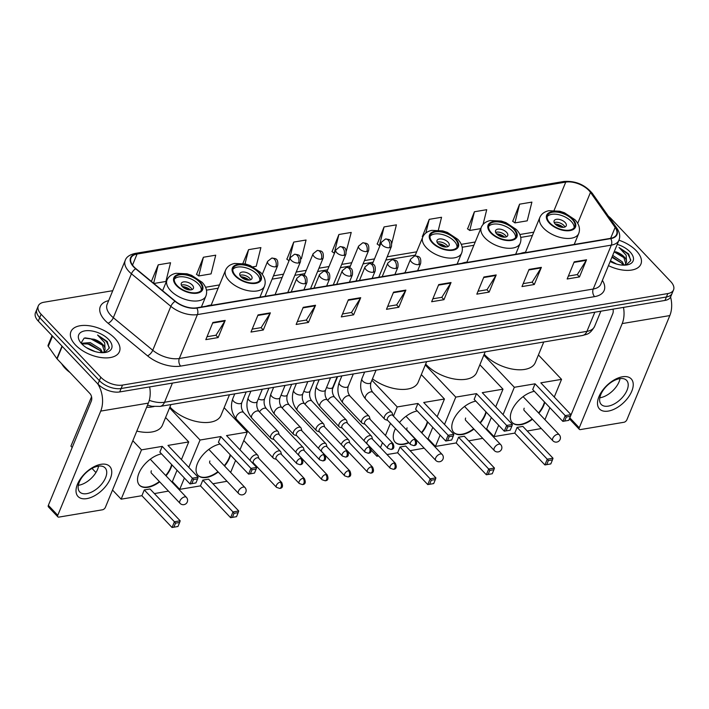 <?xml version="1.0" encoding="UTF-8"?>
<svg xmlns="http://www.w3.org/2000/svg" width="709" height="709" viewBox="0 0 709 709"><rect width="100%" height="100%" fill="white"/><g stroke="black" fill="none" stroke-linecap="round" stroke-linejoin="round"><path stroke-width="1.06" d="M211.193 305.047A28.954 15.306 22.4 0 0 206.248 306.199M405.043 272.593A28.954 15.306 22.4 0 0 403.421 273.107M466.921 262.126A28.954 15.306 22.4 0 0 461.976 263.278M525.475 252.298A28.954 15.306 22.4 0 0 520.53 253.45M154.004 406.576L151.026 407.072A16.387 8.659 -157.6 0 1 146.657 407.214M112.749 290.69L44.011 302.229A16.387 8.659 22.4 0 0 38.277 305.925L35.45 312.784A16.387 8.659 22.4 0 0 38.286 321.097L97.957 384.074A16.387 8.659 22.4 0 0 119.697 391.944L664.989 300.43A16.387 8.659 22.4 0 0 670.723 296.725L672.132 293.296A16.387 8.659 22.4 0 1 666.407 296.991A16.387 8.659 22.4 0 0 672.132 293.296L673.55 289.866A16.387 8.659 22.4 0 0 670.714 281.553L611.043 218.585A16.387 8.659 22.4 0 0 608.464 216.289M38.277 305.925A16.387 8.659 22.4 0 0 41.113 314.238L100.784 377.206L99.375 380.636A16.387 8.659 22.4 0 0 121.115 388.514L666.407 296.991L121.115 388.514A16.387 8.659 22.4 0 1 99.375 380.636L39.695 317.667L99.375 380.636L97.957 384.074M36.868 309.354A16.387 8.659 22.4 0 0 39.695 317.667A16.387 8.659 22.4 0 1 36.868 309.354M75.464 344.964A26.224 13.861 22.4 0 0 100.572 357.487A26.224 13.861 22.4 0 0 119.422 351.655A26.224 13.861 22.4 0 0 114.885 338.353A26.224 13.861 22.4 0 0 89.777 325.83A26.224 13.861 22.4 0 0 70.927 331.661A26.224 13.861 22.4 0 0 75.464 344.964A26.224 13.861 22.4 0 0 100.572 357.487A26.224 13.861 22.4 0 0 119.422 351.655A26.224 13.861 22.4 0 0 114.885 338.353A26.224 13.861 22.4 0 0 89.777 325.83A26.224 13.861 22.4 0 0 70.927 331.661A26.224 13.861 22.4 0 0 75.464 344.964M608.464 265.636A26.224 13.861 22.4 0 0 640.901 264.129A26.224 13.861 22.4 0 0 636.363 250.826A26.224 13.861 22.4 0 0 618.948 240.2A26.224 13.861 22.4 0 1 636.363 250.826A26.224 13.861 22.4 0 1 640.901 264.129A26.224 13.861 22.4 0 1 608.464 265.636M133.983 266.859A17.486 9.235 -157.6 0 1 130.961 257.987A17.486 9.235 -157.6 0 1 137.067 254.044L565.747 182.098A17.486 9.235 -157.6 0 1 590.482 192.369L615.137 227.421A17.486 9.235 -157.6 0 1 616.608 234.413A17.486 9.235 -157.6 0 1 610.502 238.357L196.588 307.821A17.486 9.235 -157.6 0 1 175.345 301.228L135.924 268.667A17.486 9.235 -157.6 0 1 133.983 266.859M133.655 266.912A17.92 9.465 22.4 0 0 135.649 268.764L175.07 301.334A17.92 9.465 22.4 0 0 196.845 308.087L610.75 238.614A17.92 9.465 22.4 0 0 615.501 227.412L590.854 192.361A17.92 9.465 22.4 0 0 565.498 181.832L136.819 253.778A17.92 9.465 22.4 0 0 133.655 266.912M519.573 204.174L514.911 222.892L527.23 220.827L531.892 202.109L519.573 204.174L512.749 221.288M483.051 224.452L486.729 209.687L474.41 211.761L467.586 228.874M438.357 230.115L441.556 217.273L429.237 219.338L422.413 236.452M391.767 243.417L396.393 224.85L384.074 226.915L377.25 244.029M203.403 257.243L198.742 275.961L211.06 273.887L215.722 255.178L203.403 257.243L196.579 274.356M300.793 258.829L301.396 258.732L306.058 240.014L293.739 242.079L286.915 259.193M346.293 251.19L351.221 232.437L338.902 234.502L332.078 251.615M100.784 377.206A16.387 8.659 22.4 0 0 122.524 385.084L667.816 293.561A16.387 8.659 22.4 0 0 673.55 289.866M496.203 274.941L489.139 292.09L476.82 294.155L483.892 277.006L496.203 274.941A4.369 2.827 -99.5 0 1 495.919 275.491L483.662 277.556M541.375 267.355L534.302 284.513L521.984 286.578L529.056 269.429L541.375 267.355A4.369 2.827 -99.5 0 1 541.091 267.913L528.834 269.969M586.538 259.778L579.475 276.927L567.156 279L574.219 261.843L586.538 259.778A4.369 2.827 -99.5 0 1 586.254 260.336L573.998 262.392M360.704 297.683L353.631 314.831L341.313 316.905L348.385 299.747L360.704 297.683A4.369 2.827 -99.5 0 1 360.42 298.241L348.163 300.297M315.54 305.26L308.468 322.418L296.149 324.483L303.222 307.334L315.54 305.26A4.369 2.827 -99.5 0 1 315.257 305.818L302.991 307.874M270.368 312.846L263.305 329.995L250.986 332.06L258.049 314.911L270.368 312.846A4.369 2.827 -99.5 0 1 270.085 313.396L257.828 315.452M225.205 320.424L218.133 337.573L205.814 339.646L212.886 322.489L225.205 320.424A4.369 2.827 -99.5 0 1 224.921 320.982L212.665 323.038M451.039 282.519L443.967 299.677L431.648 301.742L438.72 284.584L451.039 282.519A4.369 2.827 -99.5 0 1 450.756 283.077L438.499 285.133M405.876 290.096L398.804 307.254L386.485 309.319L393.557 292.17L405.876 290.096A4.369 2.827 -99.5 0 1 405.592 290.655L393.327 292.711M253.051 266.841L256.224 266.309L260.885 247.592L248.567 249.665L242.895 263.429M153.871 283.485L165.897 281.473L170.55 262.755L158.24 264.82L151.389 281.438M398.804 307.254L396.57 304.897M387.69 306.385L396.677 304.879L405.592 290.655M443.967 299.677L441.734 297.319M432.862 298.808L441.84 297.301L450.756 283.077M218.133 337.573L215.899 335.224M207.028 336.713L216.006 335.206L224.921 320.982M263.305 329.995L261.072 327.638M252.191 329.127L261.169 327.62L270.085 313.396M308.468 322.418L306.235 320.06M297.355 321.549L306.341 320.043L315.257 305.818M353.631 314.831L351.407 312.483M342.527 313.972L351.504 312.465L360.42 298.241M579.475 276.927L577.241 274.578M568.361 276.067L577.339 274.56L586.254 260.336M534.302 284.513L532.069 282.155M523.198 283.644L532.175 282.138L541.091 267.913M489.139 292.09L486.906 289.742M478.026 291.231L487.003 289.724L495.919 275.491M338.902 234.502L334.24 253.21L331.901 251.482M293.739 242.079L289.166 260.451M289.033 260.761L286.737 259.06M248.567 249.665L245.03 263.854M198.742 275.961L196.402 274.223M158.24 264.82L153.631 283.29M384.074 226.915L379.412 245.633L377.073 243.905M380.006 245.536L379.412 245.633M429.237 219.338L425.834 233.004M422.874 236.788L422.236 236.319M474.41 211.761L469.748 230.469L467.408 228.741M480.729 228.626L469.748 230.469M514.911 222.892L512.572 221.164M61.665 363.726A27.314 14.437 22.4 0 0 65.104 368.263A27.314 14.437 22.4 0 0 70.023 372.544M81.331 343.307L90.282 342.607L100.696 349.227L102.61 352.692M81.792 343.9A17.814 9.412 22.4 0 0 105.836 352.382A17.814 9.412 22.4 0 0 108.566 339.407A17.814 9.412 22.4 0 0 86.294 330.686A17.814 9.412 22.4 0 0 80.055 341.765A17.814 9.412 22.4 0 0 81.792 343.9L89.724 343.971L100.137 350.583L101.502 352.674M104.498 352.586L109.195 348.261L107.236 341.534L97.558 335.002L104.666 342.713L105.083 349.564A12.345 6.523 22.4 0 0 102.69 344.388A12.345 6.523 22.4 0 0 94.129 339.265L102.38 345.141L104.427 351.46M105.083 349.564L103.354 352.674M86.401 347.658L95.201 351.611M94.129 339.265L84.176 338.104L81.18 342.837M97.558 335.002L106.465 341.605L109.328 347.516M85.133 337.892L90.522 338.698L102.38 345.141M83.644 343.36L88.279 344.14L100.137 350.583M86.817 498.613A21.855 12 -43.5 0 1 77.467 484.212A21.855 12 -43.5 0 1 100.962 464.306A21.855 12 -43.5 0 1 110.312 478.699A21.855 12 -43.5 0 1 86.817 498.613M98.099 466.203A17.486 9.598 136.5 0 0 81.96 477.396A17.486 9.598 136.5 0 0 79.745 491.957A17.486 9.598 136.5 0 0 86.782 493.65A17.486 9.598 136.5 0 0 102.92 482.457A17.486 9.598 136.5 0 0 105.127 467.905A17.486 9.598 136.5 0 0 98.099 466.203M98.569 466.132A17.486 9.598 -43.5 0 1 78.814 485.24A17.486 9.598 -43.5 0 1 78.336 485.31M97.612 383.702A21.855 14.153 80.5 0 1 100.722 411.096L57.775 515.301A2.73 1.498 136.5 0 0 57.846 516.834A2.73 1.498 136.5 0 0 58.944 517.1L102.468 509.798A2.73 1.498 136.5 0 0 105.402 507.307L148.349 403.102L100.722 411.096M149.643 386.919A21.855 14.153 80.5 0 1 148.349 403.102M57.846 516.834L48.425 506.891A2.73 1.498 -43.5 0 1 48.354 505.357L91.301 401.152A5.459 3.536 -99.5 0 0 89.928 393.548L57.083 358.896A2.73 1.445 -157.6 0 1 56.844 358.603L48.283 346.426A2.73 1.445 -157.6 0 1 48.052 345.336L52.049 335.623M177.144 285.585A14.747 7.799 22.4 0 0 191.27 292.631A14.747 7.799 22.4 0 0 201.87 289.352A14.747 7.799 22.4 0 0 199.318 281.863A14.747 7.799 22.4 0 0 185.2 274.826A14.747 7.799 22.4 0 0 174.591 278.105A14.747 7.799 22.4 0 0 177.144 285.585M201.276 290.362A14.747 7.799 22.4 0 0 198.431 284.008A14.747 7.799 22.4 0 0 185.341 277.148A14.747 7.799 22.4 0 0 174.308 279.24M136.819 431.099A30.053 15.882 22.4 0 0 162.423 425.196L170.922 404.582M182.426 286.702A6.558 3.465 22.4 0 0 188.7 289.83A6.558 3.465 22.4 0 0 193.406 288.368A6.558 3.465 22.4 0 0 192.272 285.045A6.558 3.465 22.4 0 0 185.997 281.916A6.558 3.465 22.4 0 0 181.291 283.37A6.558 3.465 22.4 0 0 182.426 286.702M192.086 289.582A6.558 3.465 22.4 0 0 191.04 288.049A6.558 3.465 22.4 0 0 181.371 285.169M182.24 286.498A8.738 4.617 -157.6 0 1 190.384 289.795L190.331 289.928M182.957 287.216A7.648 4.041 -157.6 0 1 189.516 289.919M190.384 289.795L189.631 289.928M171.941 464.874A21.305 11.698 -43.5 0 1 166.021 475.828M159.685 481.845A21.305 11.698 -43.5 0 1 148.048 487.278A21.305 11.698 -43.5 0 1 139.478 485.213A21.305 11.698 -43.5 0 1 142.057 467.63A21.305 11.698 -43.5 0 1 161.528 453.884M173.865 527.177L175.522 523.145L174.423 521.762L172.057 527.514L177.968 526.486L172.057 527.514L141.906 495.697L121.168 499.171L112.518 490.043M95.937 472.549L92.019 468.419M72.203 447.494L70.918 446.147L91.558 396.783M168.45 491.098L154.394 493.597M141.906 495.697L144.273 489.946L150.024 488.98L180.175 520.805L179.625 522.462L175.522 523.145M172.101 482.244L177.046 470.253M181.433 459.609L188.718 441.937L167.98 445.412L198.13 477.228L192.387 478.194L193.477 479.576L197.589 478.894L198.13 477.228M162.237 446.378L159.862 452.129L190.012 483.946L192.387 478.194L162.237 446.378L141.499 449.861L121.168 499.171M165.587 417.521L188.718 441.937M141.499 449.861L132.849 440.732M180.175 520.805L174.423 521.762L144.273 489.946M177.968 526.486L179.625 522.462M197.589 478.894L195.923 482.918L190.012 483.946L195.923 482.918M193.477 479.576L191.82 483.609M171.631 464.537A21.305 11.698 -43.5 0 1 170.647 467.532A21.305 11.698 -43.5 0 1 165.702 475.5M159.365 481.517A21.305 11.698 -43.5 0 1 139.327 485.045M151.345 470.776A4.369 2.402 136.5 0 0 151.46 473.231A4.369 2.402 136.5 0 0 151.717 473.444M235.698 275.766A14.747 7.799 22.4 0 0 249.825 282.802A14.747 7.799 22.4 0 0 260.425 279.523A14.747 7.799 22.4 0 0 257.872 272.043A14.747 7.799 22.4 0 0 243.745 264.998A14.747 7.799 22.4 0 0 233.146 268.277A14.747 7.799 22.4 0 0 235.698 275.766M259.831 280.534A14.747 7.799 22.4 0 0 256.986 274.188A14.747 7.799 22.4 0 0 243.887 267.32A14.747 7.799 22.4 0 0 232.853 269.411M169.938 406.975A30.053 15.882 22.4 0 0 170.612 407.71A30.053 15.882 22.4 0 0 199.38 422.059A30.053 15.882 22.4 0 0 220.978 415.377L229.477 394.753M240.971 276.873A6.558 3.465 22.4 0 0 247.255 280.002A6.558 3.465 22.4 0 0 251.961 278.54A6.558 3.465 22.4 0 0 250.826 275.216A6.558 3.465 22.4 0 0 244.552 272.088A6.558 3.465 22.4 0 0 239.837 273.55A6.558 3.465 22.4 0 0 240.971 276.873M250.64 279.754A6.558 3.465 22.4 0 0 249.595 278.22A6.558 3.465 22.4 0 0 239.926 275.34M240.794 276.67A8.738 4.617 -157.6 0 1 248.939 279.975L248.886 280.099M241.512 277.387A7.648 4.041 -157.6 0 1 248.07 280.09M248.939 279.975L248.185 280.099M230.496 455.045A21.305 11.698 -43.5 0 1 224.576 465.999M218.239 472.017A21.305 11.698 -43.5 0 1 206.603 477.449A21.305 11.698 -43.5 0 1 198.033 475.384A21.305 11.698 -43.5 0 1 200.612 457.801A21.305 11.698 -43.5 0 1 220.082 444.056M232.41 517.348L234.076 513.325L232.977 511.942L230.611 517.685L236.522 516.666L230.611 517.685L200.461 485.869L179.723 489.352L172.376 481.588M227.004 481.278L212.948 483.768M200.461 485.869L202.827 480.117L208.579 479.16L238.729 510.976L238.18 512.634L234.076 513.325M230.655 472.416L235.601 460.425M239.988 449.781L247.273 432.109L226.534 435.583L256.685 467.408L250.942 468.365L252.032 469.748L256.135 469.066L256.685 467.408M220.783 436.549L218.416 442.301L248.567 474.117L250.942 468.365L220.783 436.549L200.053 440.032L188.78 467.364M184.393 478.017L179.723 489.352M224.141 407.702L247.273 432.109M200.053 440.032L169.566 407.87M238.729 510.976L232.977 511.942L202.827 480.117M236.522 516.666L238.18 512.634M256.135 469.066L254.478 473.089L248.567 474.117L254.478 473.089M252.032 469.748L250.374 473.78M230.186 454.717A21.305 11.698 -43.5 0 1 229.193 457.713A21.305 11.698 -43.5 0 1 224.257 465.671M217.92 471.689A21.305 11.698 -43.5 0 1 197.873 475.216M209.899 460.947A4.369 2.402 136.5 0 0 210.015 463.402A4.369 2.402 136.5 0 0 210.272 463.615M432.871 242.664A14.747 7.799 22.4 0 0 446.998 249.71A14.747 7.799 22.4 0 0 457.597 246.431A14.747 7.799 22.4 0 0 455.045 238.951A14.747 7.799 22.4 0 0 440.927 231.905A14.747 7.799 22.4 0 0 430.319 235.184A14.747 7.799 22.4 0 0 432.871 242.664M457.004 247.441A14.747 7.799 22.4 0 0 454.168 241.087A14.747 7.799 22.4 0 0 441.069 234.227A14.747 7.799 22.4 0 0 430.035 236.319M372.491 378.801A30.053 15.882 22.4 0 0 418.15 382.275L426.65 361.661M438.153 243.781A6.558 3.465 22.4 0 0 444.428 246.909A6.558 3.465 22.4 0 0 449.134 245.447A6.558 3.465 22.4 0 0 448.008 242.123A6.558 3.465 22.4 0 0 441.725 238.995A6.558 3.465 22.4 0 0 437.019 240.457A6.558 3.465 22.4 0 0 438.153 243.781M447.813 246.661A6.558 3.465 22.4 0 0 446.767 245.128A6.558 3.465 22.4 0 0 437.107 242.248M437.967 243.577A8.738 4.617 -157.6 0 1 446.112 246.874L446.058 247.007M438.685 244.295A7.648 4.041 -157.6 0 1 445.252 246.998M446.112 246.874L445.367 247.007M427.669 421.952A21.305 11.698 -43.5 0 1 421.749 432.907M408.907 442.779A21.305 11.698 -43.5 0 1 403.776 444.357A21.305 11.698 -43.5 0 1 395.205 442.292A21.305 11.698 -43.5 0 1 395.454 428.582M429.592 484.256L431.249 480.223L430.15 478.841L427.784 484.593L433.695 483.573L427.784 484.593L397.634 452.776L387.043 454.549M378.606 455.967L376.896 456.25L371.206 450.242M424.177 448.177L410.121 450.676M397.634 452.776L400 447.024L405.752 446.067L435.902 477.884L435.353 479.541L431.249 480.223M399.477 422.502A21.305 11.698 -43.5 0 1 417.255 410.963M427.828 439.323L432.774 427.332M437.161 416.688L444.446 399.016L423.707 402.49L453.857 434.307L448.115 435.273L449.205 436.655L453.317 435.973L453.857 434.307M417.964 403.456L415.589 409.208L445.748 441.025L448.115 435.273L417.964 403.456L397.226 406.939L393.442 416.13M390.473 423.326L385.448 435.512M382.479 442.708L380.467 447.609M377.498 454.806L376.896 456.25M421.314 374.609L444.446 399.016M337.617 376.603L332.308 389.498M397.226 406.939L371.906 380.219M435.902 477.884L430.15 478.841L400 447.024M433.695 483.573L435.353 479.541M453.317 435.973L451.651 439.997L445.748 441.025L451.651 439.997M449.205 436.655L447.547 440.688M427.359 421.625A21.305 11.698 -43.5 0 1 426.375 424.611A21.305 11.698 -43.5 0 1 421.438 432.579M408.597 442.443A21.305 11.698 -43.5 0 1 395.055 442.124M407.072 427.855A4.369 2.402 136.5 0 0 407.188 430.31A4.369 2.402 136.5 0 0 407.445 430.523M491.426 232.844A14.747 7.799 22.4 0 0 505.552 239.881A14.747 7.799 22.4 0 0 516.152 236.602A14.747 7.799 22.4 0 0 513.6 229.122A14.747 7.799 22.4 0 0 499.482 222.077A14.747 7.799 22.4 0 0 488.873 225.356A14.747 7.799 22.4 0 0 491.426 232.844M515.558 237.612A14.747 7.799 22.4 0 0 512.713 231.267A14.747 7.799 22.4 0 0 499.615 224.398A14.747 7.799 22.4 0 0 488.59 226.49M425.666 364.054A30.053 15.882 22.4 0 0 426.339 364.789A30.053 15.882 22.4 0 0 455.107 379.138A30.053 15.882 22.4 0 0 476.705 372.455L485.204 351.832M496.699 233.952A6.558 3.465 22.4 0 0 502.982 237.081A6.558 3.465 22.4 0 0 507.688 235.618A6.558 3.465 22.4 0 0 506.554 232.295A6.558 3.465 22.4 0 0 500.279 229.167A6.558 3.465 22.4 0 0 495.564 230.629A6.558 3.465 22.4 0 0 496.699 233.952M506.368 236.833A6.558 3.465 22.4 0 0 505.322 235.299A6.558 3.465 22.4 0 0 495.653 232.419M496.522 233.757A8.738 4.617 -157.6 0 1 504.666 237.054L504.613 237.178M497.239 234.466A7.648 4.041 -157.6 0 1 503.798 237.169M504.666 237.054L503.913 237.178M486.223 412.124A21.305 11.698 -43.5 0 1 480.303 423.078M473.966 429.096A21.305 11.698 -43.5 0 1 462.33 434.528A21.305 11.698 -43.5 0 1 453.76 432.463A21.305 11.698 -43.5 0 1 456.339 414.88A21.305 11.698 -43.5 0 1 475.81 401.134M488.146 474.427L489.804 470.404L488.705 469.021L486.339 474.764L492.25 473.745L486.339 474.764L456.188 442.948L435.45 446.431L428.103 438.667M482.732 438.357L468.676 440.847M456.188 442.948L458.555 437.205L464.306 436.239L494.457 468.055L493.907 469.712L489.804 470.404M486.383 429.494L491.328 417.504M495.715 406.86L503 389.188L482.262 392.671L512.412 424.487L506.669 425.444L507.759 426.827L511.871 426.144L512.412 424.487M476.51 393.628L474.144 399.38L504.294 431.196L506.669 425.444L476.51 393.628L455.781 397.111L444.516 424.443M440.121 435.096L435.45 446.431M479.869 364.781L503 389.188M455.781 397.111L425.294 364.949M494.457 468.055L488.705 469.021L458.555 437.205M492.25 473.745L493.907 469.712M511.871 426.144L510.205 430.177L504.294 431.196L510.205 430.177M507.759 426.827L506.102 430.859M485.913 411.796A21.305 11.698 -43.5 0 1 484.921 414.792A21.305 11.698 -43.5 0 1 479.984 422.75M473.647 428.768A21.305 11.698 -43.5 0 1 453.609 432.295M465.627 418.026A4.369 2.402 136.5 0 0 465.742 420.481A4.369 2.402 136.5 0 0 465.999 420.694M549.98 223.016A14.747 7.799 22.4 0 0 564.098 230.053A14.747 7.799 22.4 0 0 574.707 226.774A14.747 7.799 22.4 0 0 572.154 219.294A14.747 7.799 22.4 0 0 558.027 212.248A14.747 7.799 22.4 0 0 547.428 215.527A14.747 7.799 22.4 0 0 549.98 223.016M574.113 227.784A14.747 7.799 22.4 0 0 571.268 221.438A14.747 7.799 22.4 0 0 558.169 214.57A14.747 7.799 22.4 0 0 547.135 216.662M484.212 354.225A30.053 15.882 22.4 0 0 484.894 354.961A30.053 15.882 22.4 0 0 513.662 369.309A30.053 15.882 22.4 0 0 535.26 362.627L543.759 342.004M555.253 224.124A6.558 3.465 22.4 0 0 561.528 227.252A6.558 3.465 22.4 0 0 566.243 225.799A6.558 3.465 22.4 0 0 565.108 222.466A6.558 3.465 22.4 0 0 558.834 219.338A6.558 3.465 22.4 0 0 554.119 220.8A6.558 3.465 22.4 0 0 555.253 224.124M564.922 227.004A6.558 3.465 22.4 0 0 563.877 225.471A6.558 3.465 22.4 0 0 554.208 222.591M555.076 223.929A8.738 4.617 -157.6 0 1 563.221 227.226L563.168 227.35M555.794 224.638A7.648 4.041 -157.6 0 1 562.352 227.341M563.221 227.226L562.467 227.35M544.778 402.295A21.305 11.698 -43.5 0 1 538.858 413.25M532.512 419.276A21.305 11.698 -43.5 0 1 520.885 424.7A21.305 11.698 -43.5 0 1 512.315 422.635A21.305 11.698 -43.5 0 1 514.894 405.061A21.305 11.698 -43.5 0 1 534.364 391.306M546.692 464.608L548.358 460.575L547.259 459.193L544.893 464.936L550.804 463.916L544.893 464.936L514.743 433.119L494.005 436.602L486.658 428.839M541.286 428.528L527.23 431.019M514.743 433.119L517.109 427.376L522.861 426.41L553.011 458.227L552.462 459.884L548.358 460.575M544.937 419.666L549.883 407.675M554.27 397.031L561.555 379.359L540.816 382.842L570.967 414.659L565.215 415.625L566.314 417.007L570.417 416.316L570.967 414.659M535.065 383.808L532.698 389.551L562.849 421.368L565.215 415.625L535.065 383.808L514.335 387.282L503.062 414.614M498.675 425.267L494.005 436.602M538.423 354.952L561.555 379.359M514.335 387.282L483.848 355.12M553.011 458.227L547.259 459.193L517.109 427.376M550.804 463.916L552.462 459.884M570.417 416.316L568.76 420.348L562.849 421.368L568.76 420.348M566.314 417.007L564.656 421.031M544.468 401.968A21.305 11.698 -43.5 0 1 543.475 404.963A21.305 11.698 -43.5 0 1 538.539 412.922M532.202 418.939A21.305 11.698 -43.5 0 1 512.155 422.467M524.181 408.198A4.369 2.402 136.5 0 0 524.288 410.653A4.369 2.402 136.5 0 0 524.554 410.865M258.803 458.333L258.094 455.878A4.919 2.703 136.5 0 0 257.721 455.213A4.919 2.703 136.5 0 0 255.745 454.735A4.919 2.703 136.5 0 0 250.454 459.21A4.919 2.703 136.5 0 0 250.135 460.495M280.241 482.12A3.554 1.95 136.5 0 1 281.668 482.466L258.617 458.138A3.554 1.95 136.5 0 0 257.19 457.792A3.554 1.95 136.5 0 0 253.37 461.027A3.554 1.95 136.5 0 0 253.459 463.021L276.51 487.349L279.674 488.412A3.554 2.295 80.5 0 0 281.136 487.065A3.554 2.295 -99.5 0 0 280.241 482.12A3.554 1.95 136.5 0 0 276.962 484.398A3.554 1.95 136.5 0 0 276.51 487.349M281.553 454.513L280.844 452.058A4.919 2.703 136.5 0 0 280.472 451.394A4.919 2.703 136.5 0 0 278.495 450.915A4.919 2.703 136.5 0 0 273.204 455.391A4.919 2.703 136.5 0 0 273.328 458.156A4.919 2.703 136.5 0 0 273.975 458.563L276.395 459.405M302.991 478.3A3.554 1.95 136.5 0 1 304.418 478.646L281.367 454.318A3.554 1.95 136.5 0 0 279.931 453.973A3.554 1.95 136.5 0 0 276.12 457.208A3.554 1.95 136.5 0 0 276.209 459.202L299.26 483.529L302.424 484.593A3.554 2.295 80.5 0 0 303.877 483.246A3.554 2.295 -99.5 0 0 302.991 478.3A3.554 1.95 136.5 0 0 299.712 480.578A3.554 1.95 136.5 0 0 299.26 483.529M304.294 450.702L303.585 448.239A4.919 2.703 136.5 0 0 303.222 447.574A4.919 2.703 136.5 0 0 301.236 447.095A4.919 2.703 136.5 0 0 295.954 451.58A4.919 2.703 136.5 0 0 295.75 452.156M325.732 474.481A3.554 1.95 136.5 0 1 327.159 474.826L304.108 450.499A3.554 1.95 136.5 0 0 302.681 450.153A3.554 1.95 136.5 0 0 298.861 453.397A3.554 1.95 136.5 0 0 298.959 455.391L322.01 479.718L325.174 480.773A3.554 2.295 80.5 0 0 326.627 479.426A3.554 2.295 -99.5 0 0 325.732 474.481A3.554 1.95 136.5 0 0 322.453 476.758A3.554 1.95 136.5 0 0 322.01 479.718M327.044 446.883L326.335 444.419A4.919 2.703 136.5 0 0 325.963 443.754A4.919 2.703 136.5 0 0 323.986 443.276A4.919 2.703 136.5 0 0 318.704 447.76A4.919 2.703 136.5 0 0 318.501 448.336M348.482 470.67A3.554 1.95 136.5 0 1 349.909 471.006L326.858 446.688A3.554 1.95 136.5 0 0 325.431 446.342A3.554 1.95 136.5 0 0 321.611 449.577A3.554 1.95 136.5 0 0 321.7 451.571L344.76 475.899L347.924 476.953A3.554 2.295 80.5 0 0 349.377 475.606A3.554 2.295 -99.5 0 0 348.482 470.67A3.554 1.95 136.5 0 0 345.203 472.938A3.554 1.95 136.5 0 0 344.76 475.899M349.794 443.063L349.085 440.608A4.919 2.703 136.5 0 0 348.713 439.934A4.919 2.703 136.5 0 0 346.736 439.465A4.919 2.703 136.5 0 0 341.446 443.94A4.919 2.703 136.5 0 0 341.251 444.525M371.232 466.85A3.554 1.95 136.5 0 1 372.659 467.196L349.608 442.868A3.554 1.95 136.5 0 0 348.181 442.522A3.554 1.95 136.5 0 0 344.361 445.757A3.554 1.95 136.5 0 0 344.45 447.751L367.501 472.079L370.665 473.133A3.554 2.295 80.5 0 0 372.119 471.786A3.554 2.295 -99.5 0 0 371.232 466.85A3.554 1.95 136.5 0 0 367.953 469.119A3.554 1.95 136.5 0 0 367.501 472.079M372.544 439.243L371.835 436.788A4.919 2.703 136.5 0 0 371.463 436.124A4.919 2.703 136.5 0 0 369.486 435.645A4.919 2.703 136.5 0 0 364.196 440.121A4.919 2.703 136.5 0 0 364.001 440.706M393.982 463.03A3.554 1.95 136.5 0 1 395.409 463.376L372.358 439.048A3.554 1.95 136.5 0 0 370.922 438.703A3.554 1.95 136.5 0 0 367.111 441.937A3.554 1.95 136.5 0 0 367.2 443.931L390.251 468.259L393.415 469.323A3.554 2.295 80.5 0 0 394.869 467.975A3.554 2.295 -99.5 0 0 393.982 463.03A3.554 1.95 136.5 0 0 390.703 465.308A3.554 1.95 136.5 0 0 390.251 468.259M279.151 434.644L278.451 432.18A4.919 2.703 136.5 0 0 278.079 431.515A4.919 2.703 136.5 0 0 274.356 431.675A4.919 2.703 136.5 0 0 270.811 435.521A4.919 2.703 136.5 0 0 270.935 438.277A4.919 2.703 136.5 0 0 271.582 438.685L274.002 439.527M300.589 458.431A3.554 1.95 136.5 0 1 302.025 458.767L278.965 434.449A3.554 1.95 136.5 0 0 277.538 434.103A3.554 1.95 136.5 0 0 273.718 437.338A3.554 1.95 136.5 0 0 273.816 439.332L296.867 463.659L300.031 464.714A3.554 2.295 80.5 0 0 301.485 463.367A3.554 2.295 -99.5 0 0 300.589 458.431A3.554 1.95 136.5 0 0 297.31 460.699A3.554 1.95 136.5 0 0 296.867 463.659M301.901 430.824L301.192 428.36A4.919 2.703 136.5 0 0 300.82 427.695A4.919 2.703 136.5 0 0 297.106 427.864A4.919 2.703 136.5 0 0 293.561 431.701A4.919 2.703 136.5 0 0 293.686 434.466A4.919 2.703 136.5 0 0 294.332 434.874L296.743 435.707M323.339 454.611A3.554 1.95 136.5 0 1 324.766 454.956L301.715 430.629A3.554 1.95 136.5 0 0 300.288 430.283A3.554 1.95 136.5 0 0 296.468 433.518A3.554 1.95 136.5 0 0 296.557 435.512L319.617 459.84L322.781 460.894A3.554 2.295 80.5 0 0 324.235 459.547A3.554 2.295 -99.5 0 0 323.339 454.611A3.554 1.95 136.5 0 0 320.06 456.88A3.554 1.95 136.5 0 0 319.617 459.84M324.651 427.004L323.942 424.549A4.919 2.703 136.5 0 0 323.57 423.885A4.919 2.703 136.5 0 0 319.856 424.044A4.919 2.703 136.5 0 0 316.303 427.882A4.919 2.703 136.5 0 0 316.436 430.647A4.919 2.703 136.5 0 0 317.074 431.054L319.493 431.887M346.089 450.791A3.554 1.95 136.5 0 1 347.516 451.137L324.465 426.809A3.554 1.95 136.5 0 0 323.038 426.463A3.554 1.95 136.5 0 0 319.218 429.698A3.554 1.95 136.5 0 0 319.307 431.692L342.358 456.02L345.522 457.083A3.554 2.295 80.5 0 0 346.985 455.736A3.554 2.295 -99.5 0 0 346.089 450.791A3.554 1.95 136.5 0 0 342.81 453.06A3.554 1.95 136.5 0 0 342.358 456.02M347.401 423.184L346.692 420.729A4.919 2.703 136.5 0 0 346.32 420.065A4.919 2.703 136.5 0 0 342.598 420.224A4.919 2.703 136.5 0 0 339.053 424.062A4.919 2.703 136.5 0 0 339.177 426.827A4.919 2.703 136.5 0 0 339.824 427.235L342.243 428.076M368.84 446.971A3.554 1.95 136.5 0 1 370.266 447.317L347.215 422.989A3.554 1.95 136.5 0 0 345.779 422.644A3.554 1.95 136.5 0 0 341.968 425.879A3.554 1.95 136.5 0 0 342.057 427.873L365.108 452.2L368.272 453.264A3.554 2.295 80.5 0 0 369.726 451.917A3.554 2.295 -99.5 0 0 368.84 446.971A3.554 1.95 136.5 0 0 365.56 449.249A3.554 1.95 136.5 0 0 365.108 452.2M370.142 419.373L369.442 416.91A4.919 2.703 136.5 0 0 369.07 416.245A4.919 2.703 136.5 0 0 365.348 416.405A4.919 2.703 136.5 0 0 361.803 420.251A4.919 2.703 136.5 0 0 361.927 423.007A4.919 2.703 136.5 0 0 362.574 423.415L364.993 424.257M391.581 443.152A3.554 1.95 136.5 0 1 393.016 443.497L369.956 419.17A3.554 1.95 136.5 0 0 368.529 418.824A3.554 1.95 136.5 0 0 364.71 422.059A3.554 1.95 136.5 0 0 364.807 424.062L387.858 448.38L391.022 449.444A3.554 2.295 80.5 0 0 392.476 448.097A3.554 2.295 -99.5 0 0 391.581 443.152A3.554 1.95 136.5 0 0 388.302 445.429A3.554 1.95 136.5 0 0 387.858 448.38M392.892 415.554L392.183 413.09A4.919 2.703 136.5 0 0 391.811 412.425A4.919 2.703 136.5 0 0 388.098 412.585A4.919 2.703 136.5 0 0 384.553 416.431A4.919 2.703 136.5 0 0 384.677 419.187A4.919 2.703 136.5 0 0 385.324 419.595L387.734 420.437M414.331 439.341A3.554 1.95 136.5 0 1 415.758 439.677L392.706 415.359A3.554 1.95 136.5 0 0 391.279 415.013A3.554 1.95 136.5 0 0 387.46 418.248A3.554 1.95 136.5 0 0 387.548 420.242L410.608 444.57L413.772 445.624A3.554 2.295 80.5 0 0 415.226 444.277A3.554 2.295 -99.5 0 0 414.331 439.341A3.554 1.95 136.5 0 0 411.052 441.61A3.554 1.95 136.5 0 0 410.608 444.57M608.295 411.087A21.855 12 -43.5 0 1 598.937 396.694A21.855 12 -43.5 0 1 622.431 376.78A21.855 12 -43.5 0 1 631.79 391.182A21.855 12 -43.5 0 1 608.295 411.087M619.569 378.686A17.486 9.598 136.5 0 0 603.439 389.879A17.486 9.598 136.5 0 0 601.223 404.431A17.486 9.598 136.5 0 0 608.26 406.124A17.486 9.598 136.5 0 0 624.39 394.931A17.486 9.598 136.5 0 0 626.605 380.378A17.486 9.598 136.5 0 0 619.569 378.686M620.047 378.615A17.486 9.598 -43.5 0 1 600.284 397.714A17.486 9.598 -43.5 0 1 599.814 397.784M623.486 307.396A21.855 14.153 80.5 0 1 622.201 323.579L579.244 427.784A2.73 1.498 136.5 0 0 579.315 429.317A2.73 1.498 136.5 0 0 580.414 429.583L623.938 422.272A2.73 1.498 136.5 0 0 626.88 419.781L669.828 315.576L622.201 323.579M670.59 297.027A21.855 14.153 80.5 0 1 669.828 315.576M579.315 429.317L569.894 419.373A2.73 1.498 -43.5 0 1 569.823 417.84L612.78 313.635A5.459 3.536 -99.5 0 0 613.001 309.151M612.7 255.373L622.174 261.701L624.088 265.166M612.133 256.738L621.607 263.066L622.981 265.148M625.976 265.069L630.673 260.744L628.715 254.008L619.028 247.485L626.144 255.187L626.552 262.038A12.345 6.523 22.4 0 0 624.168 256.862A12.345 6.523 22.4 0 0 615.598 251.739L623.858 257.615L625.905 263.934M626.552 262.038L624.824 265.148M610.458 260.823L616.67 264.085M610.183 261.488A17.814 9.412 22.4 0 0 627.305 264.865A17.814 9.412 22.4 0 0 630.035 251.89A17.814 9.412 22.4 0 0 617.238 244.357M619.028 247.485L627.944 254.079L630.797 259.99M614.154 251.846L623.858 257.615M611.911 257.287L621.607 263.066M151.389 406.186L151.026 407.072M119.697 391.944L122.524 385.084M38.286 321.097L41.113 314.238M664.989 300.43L667.816 293.561M149.28 400.337A21.855 11.548 22.4 0 0 164.523 402.26L172.42 383.099M582.47 335.508A10.927 7.072 -99.5 0 0 586.937 331.36A21.855 11.548 22.4 0 0 594.585 326.432C589.534 335.056 586.662 334.072 582.47 335.508L160.057 406.399A10.927 7.072 -99.5 0 0 164.523 402.26L586.937 331.36L594.833 312.199M137.067 254.044L132.512 265.095M602.393 280.383A27.314 14.437 -157.6 0 1 594.585 296.637L180.68 366.101A5.459 3.536 -99.5 0 1 179.306 358.506L197.412 314.592A21.855 11.548 -157.6 0 1 170.851 306.35L131.431 273.78A21.855 11.548 -157.6 0 1 129.003 271.52A21.855 11.548 -157.6 0 1 125.218 260.442L107.121 304.347A21.855 11.548 22.4 0 0 110.896 315.434A21.855 11.548 22.4 0 0 113.334 317.694L152.754 350.264A21.855 11.548 22.4 0 0 179.306 358.506L593.22 289.033A21.855 11.548 22.4 0 0 600.86 284.105L618.957 240.191A21.855 11.548 -157.6 0 1 611.318 245.119L197.412 314.592A5.459 3.536 -99.5 0 0 196.845 308.087M135.649 268.764A5.459 2.34 -50.4 0 0 131.431 273.78L113.334 317.694A5.459 2.34 129.6 0 1 108.069 323.242A27.314 14.437 -157.6 0 1 108.654 300.634M610.75 238.614A5.459 3.536 80.5 0 1 611.318 245.119L593.22 289.033A5.459 3.536 -99.5 0 0 594.585 296.637M615.501 227.412A5.459 3.572 -35.1 0 1 616.99 228.413L592.334 193.362C584.845 184.597 575.327 180.635 563.779 181.486L135.1 253.432A5.459 3.536 80.5 0 1 136.819 253.778M180.68 366.101A27.314 14.437 -157.6 0 1 147.49 355.803A5.459 2.34 129.6 0 0 152.754 350.264L170.851 306.35A5.459 2.34 -50.4 0 1 175.07 301.334M590.854 192.361A5.459 3.572 -35.1 0 1 592.334 193.362M565.498 181.832A5.459 3.536 -99.5 0 0 563.779 181.486M147.49 355.803L108.069 323.242M615.137 227.421L610.635 238.33M590.482 192.369L577.711 223.362M565.747 182.098L554.101 210.36M533.78 232.171L519.83 234.511M475.225 241.999L461.275 244.339M416.67 251.828L387.194 256.773M374.494 258.9L364.444 260.593M351.753 262.72L341.694 264.404M329.003 266.54L318.953 268.224M306.253 270.359L296.202 272.043M283.503 274.17L273.452 275.863M219.498 284.921L205.548 287.26M62.241 346.382L57.083 358.896M48.354 505.357L57.775 515.301M56.844 358.603L61.993 346.116M52.528 336.128L48.283 346.426M199.938 281.765A15.571 8.224 22.4 0 0 179.28 274.286A15.571 8.224 22.4 0 0 176.532 285.692A15.571 8.224 22.4 0 0 197.182 293.171A15.571 8.224 22.4 0 0 199.938 281.765M170.656 290.672A21.031 11.114 -157.6 0 1 167.014 280.002C168.6 276.448 171.613 274.206 176.071 273.284L186.981 273.807L191.616 275.331L202.136 282.297C206.319 286.799 207.577 291.381 205.911 296.034A21.031 11.114 -157.6 0 1 190.792 300.713A21.031 11.114 -157.6 0 1 170.656 290.672M151.256 472.956L180.059 503.346A4.369 2.402 -43.5 0 1 179.944 500.891A4.369 2.402 -43.5 0 1 184.641 496.912A4.369 2.402 -43.5 0 1 186.405 497.337L150.273 459.21M258.484 271.937A15.571 8.224 22.4 0 0 237.834 264.457A15.571 8.224 22.4 0 0 235.087 275.863A15.571 8.224 22.4 0 0 255.736 283.343A15.571 8.224 22.4 0 0 258.484 271.937M229.211 280.844A21.031 11.114 -157.6 0 1 225.568 270.173C227.155 266.619 230.168 264.377 234.617 263.456L245.536 263.978L250.162 265.503L260.682 272.469C264.874 276.971 266.132 281.553 264.466 286.206A21.031 11.114 -157.6 0 1 249.346 290.885A21.031 11.114 -157.6 0 1 229.211 280.844M209.811 463.128L238.605 493.517A4.369 2.402 -43.5 0 1 238.499 491.062A4.369 2.402 -43.5 0 1 243.196 487.083A4.369 2.402 -43.5 0 1 244.951 487.508L208.827 449.382M455.665 238.844A15.571 8.224 22.4 0 0 435.007 231.364A15.571 8.224 22.4 0 0 432.26 242.77A15.571 8.224 22.4 0 0 452.909 250.25A15.571 8.224 22.4 0 0 455.665 238.844M426.384 247.751A21.031 11.114 -157.6 0 1 422.75 237.081C424.328 233.527 427.341 231.285 431.799 230.363L442.708 230.886L447.344 232.41L457.863 239.376C462.046 243.878 463.305 248.46 461.639 253.113A21.031 11.114 -157.6 0 1 446.519 257.792A21.031 11.114 -157.6 0 1 426.384 247.751M406.984 430.035L435.787 460.425A4.369 2.402 -43.5 0 1 435.672 457.97A4.369 2.402 -43.5 0 1 440.369 453.99A4.369 2.402 -43.5 0 1 442.132 454.416L406 416.289M514.22 229.016A15.571 8.224 22.4 0 0 493.561 221.536A15.571 8.224 22.4 0 0 490.814 232.942A15.571 8.224 22.4 0 0 511.464 240.422A15.571 8.224 22.4 0 0 514.22 229.016M484.938 237.923A21.031 11.114 -157.6 0 1 481.296 227.252C482.882 223.698 485.895 221.456 490.353 220.534L501.263 221.057L505.889 222.582L516.418 229.548C520.601 234.05 521.859 238.632 520.193 243.284A21.031 11.114 -157.6 0 1 505.074 247.964A21.031 11.114 -157.6 0 1 484.938 237.923M465.538 420.207L494.341 450.596A4.369 2.402 -43.5 0 1 494.226 448.141A4.369 2.402 -43.5 0 1 498.923 444.162A4.369 2.402 -43.5 0 1 500.678 444.587L464.555 406.461M572.766 219.187A15.571 8.224 22.4 0 0 552.116 211.707A15.571 8.224 22.4 0 0 549.36 223.113A15.571 8.224 22.4 0 0 570.018 230.602A15.571 8.224 22.4 0 0 572.766 219.187M543.493 228.094A21.031 11.114 -157.6 0 1 539.85 217.424C541.428 213.87 544.45 211.628 548.899 210.706L559.818 211.229L564.444 212.753L574.964 219.719C579.156 224.23 580.414 228.803 578.748 233.456A21.031 11.114 -157.6 0 1 563.628 238.135A21.031 11.114 -157.6 0 1 543.493 228.094M524.093 410.387L552.887 440.768A4.369 2.402 -43.5 0 1 552.781 438.313A4.369 2.402 -43.5 0 1 557.478 434.333A4.369 2.402 -43.5 0 1 559.233 434.759L523.109 396.632M262.268 274.339L267.594 261.399A5.459 2.889 22.4 0 0 268.543 264.165A5.459 2.889 22.4 0 0 275.792 266.797A5.459 3.536 -99.5 0 0 274.418 259.193A5.459 3.536 80.5 0 0 271.742 258.094C275.119 258.643 278.522 257.846 277.698 265.565A5.459 2.889 22.4 0 1 275.792 266.797M275.065 294.652L290.344 257.58A5.459 2.889 22.4 0 0 291.293 260.354A5.459 2.889 22.4 0 0 298.533 262.977A5.459 3.536 -99.5 0 0 297.168 255.373A5.459 3.536 80.5 0 0 294.492 254.274C297.869 254.823 301.263 254.026 300.448 261.745A5.459 2.889 22.4 0 1 298.533 262.977M233.589 401.276A4.919 2.597 22.4 0 0 239.872 403.678A4.919 2.597 22.4 0 0 241.831 402.535C240.812 406.213 241.397 409.536 243.595 412.478A4.919 2.703 136.5 0 0 241.618 412.009A4.919 2.703 136.5 0 0 241.379 412.053A4.919 2.703 136.5 0 0 236.992 415.279A4.919 2.703 136.5 0 0 236.46 419.249C231.488 413.134 230.248 406.319 232.738 398.786A4.919 2.597 22.4 0 0 233.589 401.276M304.161 275.438L313.094 253.76A5.459 2.889 22.4 0 0 314.043 256.534A5.459 2.889 22.4 0 0 321.283 259.157A5.459 3.536 -99.5 0 0 319.91 251.553A5.459 3.536 80.5 0 0 317.242 250.454C320.619 251.004 324.013 250.206 323.198 257.925A5.459 2.889 22.4 0 1 321.283 259.157M258.333 398.919A4.919 2.597 22.4 0 0 262.622 399.858A4.919 2.597 22.4 0 0 264.572 398.715C263.553 402.402 264.147 405.716 266.345 408.668A4.919 2.703 136.5 0 0 264.368 408.189A4.919 2.703 136.5 0 0 264.129 408.233A4.919 2.703 136.5 0 0 259.467 411.885M326.911 271.618L335.844 249.94A5.459 2.889 22.4 0 0 336.784 252.714A5.459 2.889 22.4 0 0 344.033 255.337A5.459 3.536 -99.5 0 0 342.66 247.733A5.459 3.536 80.5 0 0 339.992 246.635C343.36 247.193 346.763 246.386 345.948 254.106A5.459 2.889 22.4 0 1 344.033 255.337M281.074 395.099A4.919 2.597 22.4 0 0 285.364 396.039A4.919 2.597 22.4 0 0 287.322 394.895C286.303 398.582 286.897 401.897 289.095 404.848A4.919 2.703 136.5 0 0 287.118 404.369A4.919 2.703 136.5 0 0 286.879 404.414A4.919 2.703 136.5 0 0 282.217 408.065M349.652 267.798L358.586 246.129A5.459 2.889 22.4 0 0 359.534 248.894A5.459 2.889 22.4 0 0 366.783 251.518A5.459 3.536 -99.5 0 0 365.41 243.923A5.459 3.536 80.5 0 0 362.733 242.815C366.11 243.373 369.513 242.575 368.689 250.286A5.459 2.889 22.4 0 1 366.783 251.518M303.824 391.279A4.919 2.597 22.4 0 0 308.114 392.219A4.919 2.597 22.4 0 0 310.072 391.076C309.053 394.762 309.647 398.077 311.836 401.028A4.919 2.703 136.5 0 0 309.86 400.55A4.919 2.703 136.5 0 0 309.629 400.594A4.919 2.703 136.5 0 0 304.967 404.245M372.402 263.987L381.336 242.31A5.459 2.889 22.4 0 0 382.284 245.075A5.459 2.889 22.4 0 0 389.525 247.707A5.459 3.536 -99.5 0 0 388.16 240.103A5.459 3.536 80.5 0 0 385.483 239.004C388.86 239.553 392.254 238.756 391.439 246.475A5.459 2.889 22.4 0 1 389.525 247.707M326.574 387.46A4.919 2.597 22.4 0 0 330.864 388.408A4.919 2.597 22.4 0 0 332.822 387.265C331.803 390.943 332.388 394.257 334.586 397.208A4.919 2.703 136.5 0 0 332.61 396.73A4.919 2.703 136.5 0 0 332.37 396.783A4.919 2.703 136.5 0 0 327.718 400.434M291.195 291.948L296.814 278.309A5.459 2.889 22.4 0 0 297.753 281.083A5.459 2.889 22.4 0 0 305.003 283.706A5.459 3.536 -99.5 0 0 303.629 276.102A5.459 3.536 80.5 0 0 300.962 275.003C304.329 275.562 307.733 274.764 306.917 282.474A5.459 2.889 22.4 0 1 305.003 283.706M249.027 400.231A4.919 2.597 22.4 0 0 255.311 402.623A4.919 2.597 22.4 0 0 257.27 401.48C256.25 405.167 256.844 408.481 259.042 411.433A4.919 2.703 136.5 0 0 256.826 410.998A4.919 2.703 136.5 0 0 251.775 415.439A4.919 2.703 136.5 0 0 251.908 418.195C246.936 412.089 245.686 405.264 248.177 397.731A4.919 2.597 22.4 0 0 249.027 400.231M313.936 288.129L319.555 274.498A5.459 2.889 22.4 0 0 320.503 277.263A5.459 2.889 22.4 0 0 327.753 279.887A5.459 3.536 -99.5 0 0 326.379 272.291A5.459 3.536 80.5 0 0 323.703 271.192C327.079 271.742 330.483 270.944 329.658 278.655A5.459 2.889 22.4 0 1 327.753 279.887M271.777 396.411A4.919 2.597 22.4 0 0 278.061 398.804A4.919 2.597 22.4 0 0 280.02 397.669C279 401.347 279.594 404.662 281.792 407.613A4.919 2.703 136.5 0 0 279.576 407.188A4.919 2.703 136.5 0 0 274.525 411.619A4.919 2.703 136.5 0 0 274.649 414.375C269.677 408.269 268.436 401.454 270.927 393.92A4.919 2.597 22.4 0 0 271.777 396.411M336.686 284.309L342.305 270.678A5.459 2.889 22.4 0 0 343.253 273.444A5.459 2.889 22.4 0 0 350.503 276.076A5.459 3.536 -99.5 0 0 349.129 268.472A5.459 3.536 80.5 0 0 346.453 267.373C349.829 267.922 353.224 267.125 352.408 274.844A5.459 2.889 22.4 0 1 350.503 276.076M294.527 392.591A4.919 2.597 22.4 0 0 300.811 394.993A4.919 2.597 22.4 0 0 302.77 393.849C301.75 397.527 302.335 400.842 304.533 403.793A4.919 2.703 136.5 0 0 302.326 403.368A4.919 2.703 136.5 0 0 297.275 407.799A4.919 2.703 136.5 0 0 297.399 410.564C292.427 404.449 291.186 397.634 293.677 390.101A4.919 2.597 22.4 0 0 294.527 392.591M359.436 280.489L365.055 266.859A5.459 2.889 22.4 0 0 366.004 269.633A5.459 2.889 22.4 0 0 373.244 272.256A5.459 3.536 -99.5 0 0 371.87 264.652A5.459 3.536 80.5 0 0 369.203 263.553C372.579 264.103 375.974 263.305 375.158 271.024A5.459 2.889 22.4 0 1 373.244 272.256M317.277 388.771A4.919 2.597 22.4 0 0 323.561 391.173A4.919 2.597 22.4 0 0 325.52 390.03C324.5 393.708 325.085 397.031 327.283 399.982A4.919 2.703 136.5 0 0 325.068 399.548A4.919 2.703 136.5 0 0 320.016 403.979A4.919 2.703 136.5 0 0 320.149 406.744C315.177 400.629 313.936 393.814 316.427 386.281A4.919 2.597 22.4 0 0 317.277 388.771M382.186 276.67L387.805 263.039A5.459 2.889 22.4 0 0 388.745 265.813A5.459 2.889 22.4 0 0 395.994 268.436A5.459 3.536 -99.5 0 0 394.621 260.832A5.459 3.536 80.5 0 0 391.953 259.733C395.321 260.292 398.724 259.485 397.909 267.204A5.459 2.889 22.4 0 1 395.994 268.436M340.019 384.96A4.919 2.597 22.4 0 0 346.302 387.353A4.919 2.597 22.4 0 0 348.261 386.21C347.242 389.897 347.835 393.211 350.033 396.163A4.919 2.703 136.5 0 0 347.818 395.728A4.919 2.703 136.5 0 0 342.766 400.16A4.919 2.703 136.5 0 0 342.89 402.925C337.927 396.818 336.678 389.994 339.168 382.461A4.919 2.597 22.4 0 0 340.019 384.96M404.928 272.859L410.546 259.219A5.459 2.889 22.4 0 0 411.495 261.993A5.459 2.889 22.4 0 0 418.744 264.617A5.459 3.536 -99.5 0 0 417.371 257.012A5.459 3.536 80.5 0 0 414.694 255.914C418.071 256.472 421.474 255.674 420.65 263.385A5.459 2.889 22.4 0 1 418.744 264.617M362.769 381.141A4.919 2.597 22.4 0 0 369.052 383.534A4.919 2.597 22.4 0 0 371.011 382.39C369.992 386.077 370.585 389.392 372.783 392.343A4.919 2.703 136.5 0 0 370.568 391.909A4.919 2.703 136.5 0 0 365.516 396.349A4.919 2.703 136.5 0 0 365.64 399.105C360.668 392.999 359.428 386.175 361.918 378.641A4.919 2.597 22.4 0 0 362.769 381.141M569.823 417.84L579.244 427.784M594.585 326.432L600.86 311.189M160.057 406.399L151.886 406.284L147.507 405.158M618.957 240.191C620.41 236.336 619.755 232.41 616.99 228.413M135.1 253.432C129.57 254.726 126.282 257.066 125.218 260.442M532.424 235.45L520.752 237.409M473.869 245.279L462.197 247.237M415.314 255.107L385.838 260.052M373.147 262.188L363.088 263.872M350.397 266.008L340.347 267.692M327.647 269.819L317.597 271.512M304.897 273.639L294.847 275.331M282.155 277.458L272.105 279.142M218.142 288.2L206.47 290.158M162.609 290.708L167.014 280.002M201.383 307.015L205.911 296.034M180.059 503.346A4.369 4.369 0 0 0 187.371 501.724A4.369 4.369 0 0 0 186.405 497.337M211.052 305.393L225.568 270.173M259.937 297.186L264.466 286.206M238.605 493.517A4.369 4.369 0 0 0 245.926 491.904A4.369 4.369 0 0 0 244.951 487.508M414.995 255.878L422.75 237.081M457.11 264.094L461.639 253.113M435.787 460.425A4.369 4.369 0 0 0 443.098 458.803A4.369 4.369 0 0 0 442.132 454.416M466.779 262.472L481.296 227.252M515.665 254.274L520.193 243.284M494.341 450.596A4.369 4.369 0 0 0 501.653 448.983A4.369 4.369 0 0 0 500.678 444.587M525.334 252.643L539.85 217.424M574.219 244.445L578.748 233.456M552.887 440.768A4.369 4.369 0 0 0 560.207 439.155A4.369 4.369 0 0 0 559.233 434.759M267.594 261.399L271.742 258.094M243.799 440.519L257.721 455.213M265.015 296.335L277.698 265.565M253.645 463.216L252.271 462.747M281.668 482.466C283.228 486.241 282.563 488.217 279.674 488.412M290.344 257.58L294.492 254.274M234.768 393.867L232.738 398.786M243.595 412.478L280.472 451.394M246.191 391.944L241.831 402.535M287.765 292.525L300.448 261.745M236.46 419.249L273.328 458.156M304.418 478.646C305.978 482.421 305.313 484.398 302.424 484.593M313.094 253.76L317.242 250.454M266.345 408.668L303.222 447.574M268.941 388.124L264.572 398.715M310.507 288.705L323.198 257.925M327.159 474.826C328.728 478.602 328.063 480.587 325.174 480.773M335.844 249.94L339.992 246.635M289.095 404.848L325.963 443.754M291.683 384.313L287.322 394.895M333.257 284.885L345.948 254.106M349.909 471.006C351.478 474.782 350.813 476.767 347.924 476.953M358.586 246.129L362.733 242.815M311.836 401.028L348.713 439.934M314.433 380.494L310.072 391.076M356.007 281.065L368.689 250.286M372.659 467.196C374.219 470.962 373.554 472.947 370.665 473.133M381.336 242.31L385.483 239.004M334.586 397.208L371.463 436.124M337.183 376.674L332.822 387.265M378.757 277.246L391.439 246.475M395.409 463.376C396.969 467.151 396.304 469.128 393.415 469.323M296.814 278.309L300.962 275.003M250.889 391.155L248.177 397.731M259.042 411.433L278.079 431.515M262.321 389.241L257.27 401.48M251.908 418.195L270.935 438.277M302.025 458.767C303.585 462.543 302.92 464.528 300.031 464.714M303.886 289.813L306.917 282.474M319.555 274.498L323.703 271.192M273.639 387.336L270.927 393.92M281.792 407.613L300.82 427.695M285.062 385.421L280.02 397.669M274.649 414.375L293.686 434.466M324.766 454.956C326.335 458.723 325.67 460.708 322.781 460.894M326.636 285.993L329.658 278.655M342.305 270.678L346.453 267.373M296.389 383.525L293.677 390.101M304.533 403.793L323.57 423.885M307.812 381.602L302.77 393.849M297.399 410.564L316.436 430.647M347.516 451.137C349.076 454.912 348.411 456.888 345.522 457.083M349.386 282.173L352.408 274.844M365.055 266.859L369.203 263.553M319.139 379.705L316.427 386.281M327.283 399.982L346.32 420.065M330.562 377.782L325.52 390.03M320.149 406.744L339.177 426.827M370.266 447.317C371.826 451.092 371.161 453.069 368.272 453.264M372.136 278.362L375.158 271.024M387.805 263.039L391.953 259.733M341.88 375.885L339.168 382.461M350.033 396.163L369.07 416.245M353.312 373.971L348.261 386.21M342.89 402.925L361.927 423.007M393.016 443.497C394.576 447.273 393.912 449.258 391.022 449.444M394.878 274.543L397.909 267.204M410.546 259.219L414.694 255.914M364.63 372.065L361.918 378.641M372.783 392.343L391.811 412.425M376.054 370.151L371.011 382.39M365.64 399.105L384.677 419.187M415.758 439.677C417.326 443.453 416.662 445.438 413.772 445.624M417.628 270.723L420.65 263.385"/></g></svg>
